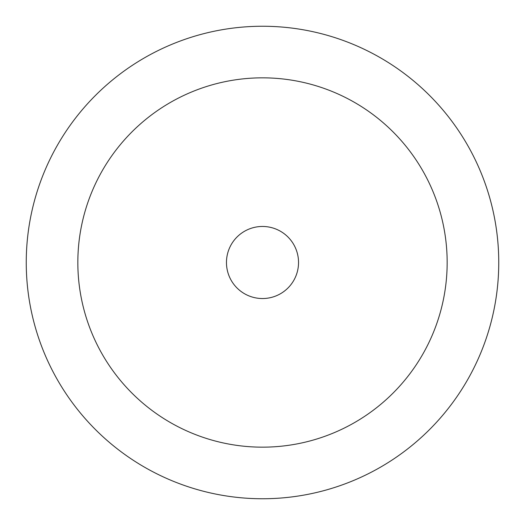 <?xml version="1.0" encoding="UTF-8"?>
<svg xmlns="http://www.w3.org/2000/svg" width="525" height="525" viewBox="0 0 525 525"><rect width="100%" height="100%" fill="white"/><g stroke="black" fill="none" stroke-linecap="round" stroke-linejoin="round"><path stroke-width="0.79" d="M262.5 447.162A184.662 184.662 0 0 0 447.162 262.5A184.662 184.662 0 0 0 262.5 77.838A184.662 184.662 0 0 0 77.838 262.5A184.662 184.662 0 0 0 262.5 447.162M262.5 226.465A36.035 36.035 0 0 1 298.535 262.5A36.035 36.035 0 0 1 262.5 298.535A36.035 36.035 0 0 1 226.465 262.5A36.035 36.035 0 0 1 262.5 226.465M262.5 498.75A236.25 236.25 0 0 0 498.75 262.5A236.25 236.25 0 0 0 262.5 26.25A236.25 236.25 0 0 0 26.25 262.5A236.25 236.25 0 0 0 262.5 498.75"/></g></svg>
